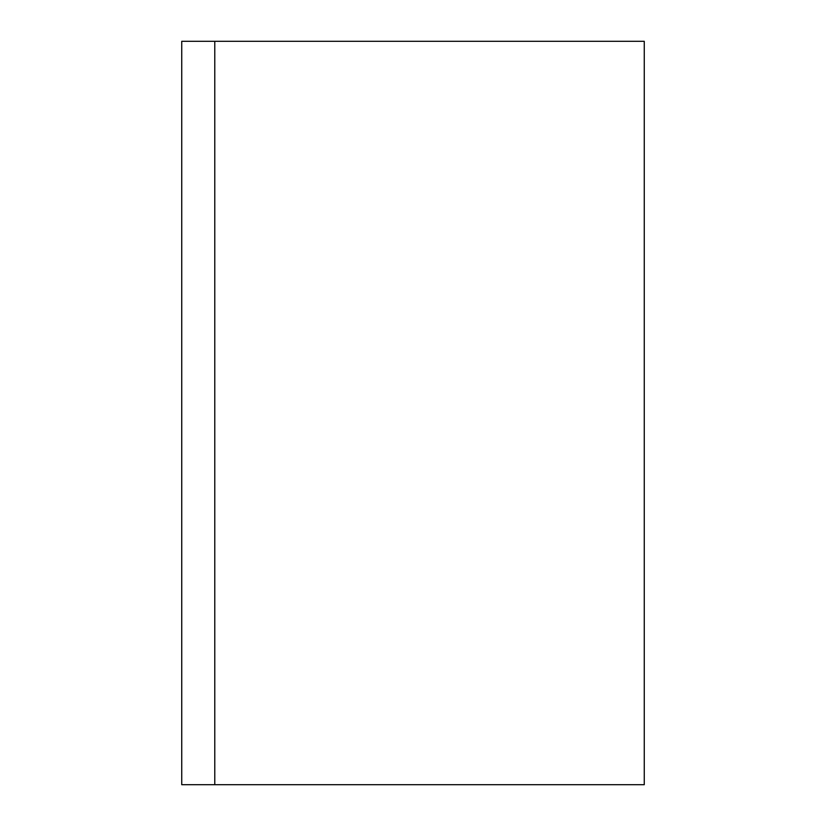 <?xml version="1.0" encoding="UTF-8"?>
<svg xmlns="http://www.w3.org/2000/svg" width="826" height="826" viewBox="0 0 826 826"><rect width="100%" height="100%" fill="white"/><g stroke="black" fill="none" stroke-linecap="round" stroke-linejoin="round"><path stroke-width="1.24" d="M181.741 784.7L214.781 784.7L214.781 41.3L181.741 41.3L181.741 784.7M214.781 41.3L644.259 41.3L644.259 784.7L214.781 784.7"/></g></svg>
